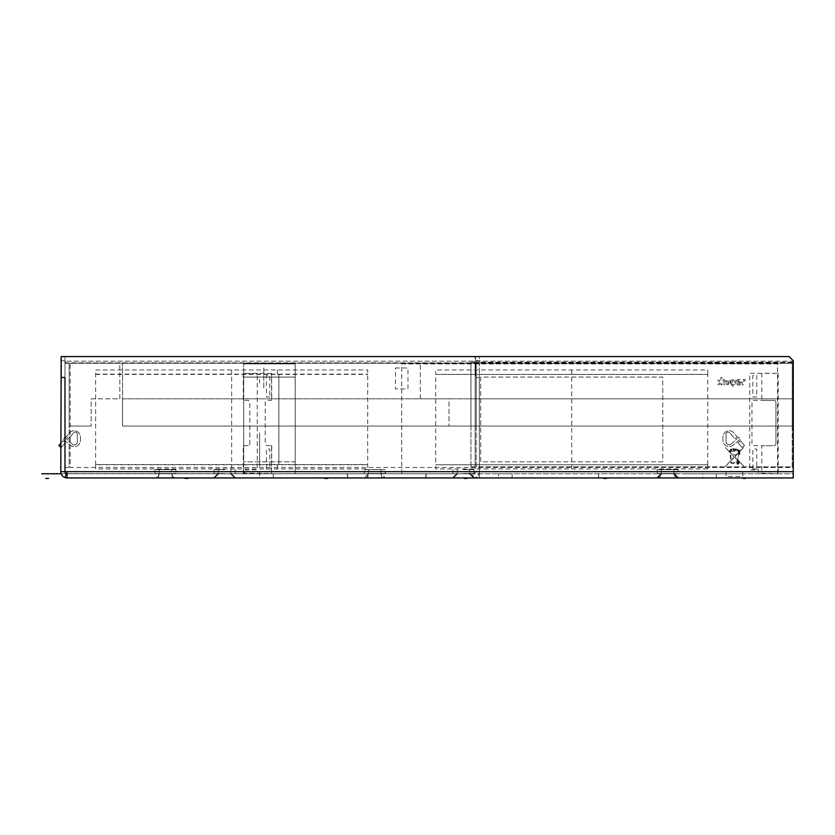 <?xml version="1.0" encoding="UTF-8"?>
<svg xmlns="http://www.w3.org/2000/svg" width="835" height="835" viewBox="0 0 835 835"><rect width="100%" height="100%" fill="white"/><g stroke="black" fill="none" stroke-linecap="round" stroke-linejoin="round"><path stroke-width="0.63" stroke-dasharray="4.17 3.13" d="M473.059 477.944L473.059 473.758L473.059 477.944L793.25 477.944L793.25 473.758L67.071 473.758L473.059 473.758L67.071 473.758L67.071 477.944L473.059 477.944A6.283 6.283 0 0 0 479.342 471.671L479.342 356.566L475.157 356.566L479.342 356.566L479.342 471.671L479.342 377.493L475.574 377.493L475.574 356.566L789.065 356.566L793.25 360.751L789.065 356.566L475.574 356.566L475.574 377.493L479.342 377.493L479.342 471.671A6.283 6.283 0 0 1 473.059 477.944L473.059 473.758A2.098 2.098 0 0 0 475.157 471.671L475.157 356.566L475.157 360.751L479.342 360.751M67.071 477.589L67.071 471.671L60.798 471.671A6.283 6.283 0 0 0 67.071 477.944L67.071 473.758A2.098 2.098 0 0 1 64.984 471.671L64.984 356.566L61.216 356.566L789.065 356.566L793.25 360.751L793.25 477.944L793.25 473.758L473.059 473.758A2.098 2.098 0 0 0 475.157 471.671L475.157 360.751M374.706 473.758L364.029 473.758L374.706 473.758M176.101 473.758L154.757 473.758L176.101 473.758L154.757 473.758L176.101 473.758L175.893 469.573L154.966 469.573L175.893 469.573L154.966 469.573L175.893 469.573L154.966 469.573L154.966 473.549L154.966 469.573L175.893 469.573L175.893 473.549L154.966 473.549L176.101 473.758M380.979 469.573L380.979 473.549L368.423 473.549L374.706 473.549L368.423 473.549L364.029 477.944A4.394 4.394 -90 0 0 368.423 473.549L380.979 473.549L385.373 477.944L364.029 477.944L385.373 477.944A4.394 4.394 90 0 1 380.979 473.549L364.029 473.758L385.373 473.758L385.165 469.573L364.237 469.573L385.165 469.573L385.165 473.549L374.706 473.549L380.979 473.549L380.979 469.573L368.423 469.573L385.165 469.573M165.434 473.758L158.629 473.758L165.434 473.758M176.101 477.944L154.757 477.944L176.101 477.944A4.394 4.394 90 0 1 171.707 473.549L171.707 469.573L171.707 473.549L159.151 473.549L159.151 469.573L159.151 473.549L171.707 473.549A4.394 4.394 90 0 0 176.101 477.944M165.434 477.944L158.629 477.944L165.434 477.944M374.706 477.944L367.901 477.944L374.706 477.944M60.798 471.671L60.798 356.566L64.984 356.566L64.984 360.751L60.798 360.751M61.216 356.566L61.216 377.493L64.984 377.493L64.984 471.671L64.984 360.751M154.757 477.944A4.394 4.394 -90 0 0 159.151 473.549A4.394 4.394 -90 0 1 154.757 477.944M368.423 469.573L368.423 473.549L368.423 469.573L364.237 469.573L364.237 473.549L364.237 469.573M364.029 473.758L385.165 473.549L364.029 473.758M473.059 473.758L67.071 473.643M678.354 477.944L657.009 477.944L678.354 477.944A4.394 4.394 90 0 1 673.96 473.549L673.96 469.573L657.218 469.573L678.145 469.573L657.218 469.573L678.145 469.573L657.218 469.573L657.218 473.549L657.218 469.573M463.488 477.944L474.165 477.944L463.488 477.944M224.625 477.944L213.948 477.944L224.625 477.944M259.675 477.944L273.275 477.944L259.675 477.944L259.675 473.758L273.275 473.758L259.675 473.758M702.736 477.944L716.346 477.944L702.736 477.944L716.346 477.944L702.736 477.944L702.736 473.758L716.346 473.758L702.736 473.758L716.346 473.758L702.736 473.758L702.736 477.944M498.547 477.944L512.147 477.944L498.547 477.944L498.547 473.758L512.147 473.758L498.547 473.758M598.726 477.944L598.518 473.758L598.726 477.944M347.6 477.944L347.6 473.758M426.08 477.944L426.08 473.758M678.354 473.758L657.009 473.758L678.354 473.758L657.009 473.758L678.354 473.758L678.145 469.573L678.145 473.549L657.218 473.549L678.354 473.758M463.488 473.758L474.165 473.758L463.488 473.758M224.625 473.758L213.948 473.758L224.625 473.758M479.342 477.944L479.342 471.671L479.342 477.944M793.25 471.671L479.342 471.671L793.25 471.671L793.25 360.751L793.25 471.671L67.071 471.671M657.009 477.944A4.394 4.394 -90 0 0 661.403 473.549L661.403 469.573L678.145 469.573M667.687 469.573L661.403 469.573L667.687 469.573M463.488 469.573L473.956 469.573L463.488 469.573M224.625 469.573L214.157 469.573L224.625 469.573M512.147 477.944L512.147 473.758M716.346 477.944L716.346 473.758L707.548 473.758L716.346 473.758L716.346 477.944M273.275 477.944L273.275 473.758M598.518 477.944L598.518 473.758L598.518 477.944M425.86 477.944L425.86 473.758M347.391 477.944L347.391 473.758M470.971 466.859L475.157 466.859L475.157 362.223L470.971 362.223L470.971 466.859L475.157 466.859L475.157 362.223L470.971 362.223L470.971 466.859M792.206 466.859L792.206 362.223L792.206 466.859L476.2 466.859L476.2 362.223L476.2 466.859L792.206 466.859M792.206 362.223L476.2 362.223L792.206 362.223M64.984 467.485L69.169 467.485L69.169 362.849L64.984 362.849L64.984 467.485L69.169 467.485L69.169 362.849L64.984 362.849L64.984 467.485M792.206 467.485L792.206 362.849L792.206 467.485L70.213 467.485L70.213 362.849L70.213 467.485L792.206 467.485M792.206 362.849L70.213 362.849L792.206 362.849M420.329 398.848L420.329 363.267L470.971 363.267L420.329 363.267L420.329 398.848L449 398.848L449 426.048L449 398.848L420.329 398.848M470.971 426.048L449 426.048L470.971 426.048L470.971 363.267L470.971 426.048M476.2 398.848L476.2 363.267L792.206 363.267L476.2 363.267L476.2 426.048L476.2 398.848L792.206 398.848L792.206 426.048L792.206 363.267L792.206 398.848L476.2 398.848M792.206 426.048L476.2 426.048L792.206 426.048L792.206 363.267L65.401 363.267L792.206 363.267L792.206 361.179L65.401 361.179L792.206 361.179L792.206 426.048L122.526 426.048L122.526 363.267L122.526 398.848L792.206 398.848L122.526 398.848L122.526 426.048L792.206 426.048M119.812 398.848L119.812 363.267L69.169 363.267L119.812 363.267L119.812 398.848L91.14 398.848L91.14 426.048L91.14 398.848L119.812 398.848M69.169 426.048L91.14 426.048L69.169 426.048L69.169 363.267L69.169 426.048M295.183 473.769L295.183 363.893L295.183 473.769L243.695 473.769L243.695 363.893L243.695 473.769L295.183 473.769M295.183 461.839L295.183 377.076L295.183 461.839L243.695 461.839L243.695 377.076L243.695 461.839L295.183 461.839M295.183 377.076L243.695 377.076L295.183 377.076M243.695 363.893L295.183 363.893L243.695 363.893M277.387 468.946L277.387 464.761L277.387 468.946L277.387 464.761L278.859 464.51L277.387 464.761L277.387 468.946L277.387 464.761L278.859 464.51L278.859 374.404L278.859 464.51L277.387 464.761L278.859 464.51L278.859 374.404L277.387 374.153L278.859 374.404L278.859 464.51L278.859 374.404L277.387 374.153L277.387 369.968L277.387 374.153L278.859 374.404L277.387 374.153L277.387 369.968L277.387 374.153L277.387 369.968L277.387 374.153L278.859 374.404L278.859 464.51L277.387 464.761L277.387 468.946M263.787 367.974L263.787 388.901L263.787 367.974M271.573 373.422L257.514 373.308C239.227 373.454 239.144 373.454 257.263 373.318L257.263 469.729L245.365 469.938L245.114 468.873L244.373 469.761L244.373 473.121L271.573 473.539L271.573 445.723L266.647 445.65L265.196 444.178L265.196 401.854L266.647 400.372L271.573 400.299L271.573 373.422L271.74 400.299M270.78 400.309L271.573 400.299M257.514 373.308C239.227 373.454 239.144 373.454 257.263 373.318M244.373 473.121L243.277 473.101L243.277 445.733L248.381 445.65L243.277 445.733M271.74 445.733L271.573 473.539M271.573 445.723L270.78 445.713M249.822 444.178L249.822 401.854L248.381 400.372L243.277 400.299L248.381 400.372L249.822 401.854L249.822 444.178L248.381 445.65L249.822 444.178M266.428 469.019L266.428 449.063L269.788 449L269.788 469.072L266.428 469.019M269.788 397.022L266.428 396.969L266.428 375.458L269.788 375.395L269.788 397.022M401.698 473.769L401.698 363.893L777.552 363.893L777.552 473.769L401.698 473.769L401.698 363.893L777.552 363.893L777.552 473.769L401.698 473.769M662.771 461.839L480.699 461.839L480.699 377.076L662.771 377.076L662.771 461.839L480.699 461.839L480.699 377.076L662.771 377.076L662.771 461.839M707.767 468.946L707.767 464.761L435.703 464.761L435.703 468.946L707.767 468.946M707.767 464.761L435.703 464.761M707.767 464.51L707.767 374.404L435.703 374.404L435.703 464.51M707.767 374.404L435.703 374.404M707.767 374.153L707.767 369.968L435.703 369.968L435.703 374.153M95.639 464.761L95.639 468.946L367.692 468.946L367.692 369.968L95.639 369.968L95.639 464.761L367.692 464.761M95.639 464.51L367.692 464.51M95.639 374.404L367.692 374.404M95.639 374.153L367.692 374.153M395.425 367.974L407.981 367.974L407.981 388.901L395.425 388.901L395.425 367.974M775.934 444.178L775.934 401.854L774.87 400.372L761.781 400.299L761.781 373.422L778.178 373.308L749.726 373.318L749.726 469.729L756.531 469.938L756.969 468.873L758.483 469.761L758.483 473.121L778.178 473.769L761.781 473.539L761.781 445.723L774.87 445.65L775.934 444.178L774.87 445.65L763.952 445.733L753.034 445.65L751.97 444.178L751.97 401.854L753.034 400.372L774.87 400.372L775.934 401.854L775.934 444.178M752.867 469.019L752.867 449.063L756.75 449L756.75 469.072L752.867 469.019M756.75 397.022L752.867 396.969L752.867 375.458L756.75 375.395L756.75 397.022M65.401 363.267L65.401 361.179L65.401 363.267M474.739 363.267L474.739 361.179L474.739 363.267M262.67 477.944L323.489 477.944L262.67 477.944M277.617 477.944L216.495 477.944L277.617 477.944M277.47 473.758L216.651 473.758L277.47 473.758M262.524 473.758L323.636 473.758L262.524 473.758M259.601 444.095L259.601 432.843L259.601 444.095M259.601 440.713L259.601 447.539L259.601 440.713M259.601 471.462L259.601 476.482L259.601 471.462M259.601 447.602L259.601 466.441L259.601 447.602M259.601 462.59C259.601 460.44 259.601 460.44 259.601 462.59C259.601 464.74 259.601 464.74 259.601 462.59L259.601 463.634L259.601 462.59M259.601 454.303L259.601 452.205L259.601 454.303M259.601 452.706L259.601 453.802L259.601 452.706M259.601 448.645L259.601 449.908L259.601 448.645M259.601 449.574L259.601 448.99L259.601 449.574M259.601 381.908L259.601 379.998L259.601 381.908M259.601 381.167L259.601 383.046L259.601 381.167M259.601 382.493L259.601 381.939C259.601 378.683 259.601 378.683 259.601 381.939L259.601 382.493M259.601 381.522L259.601 380.374L259.601 381.522M267.972 473.758L278.441 473.758L267.972 473.758M261.699 473.758L277.857 473.758L261.699 473.758M268.807 473.758L278.232 473.758L268.807 473.758M270.383 473.758L276.656 473.758L270.383 473.758M270.488 473.758L278.232 473.758L270.488 473.758M262.743 473.758L267.764 473.758L262.743 473.758M258.558 473.758L281.572 473.758L258.558 473.758M270.07 473.758L257.514 473.758M571.735 468.946L571.735 369.968M731.23 444.095L738.704 437.143L740.384 439.147L733.245 445.128A6.283 6.283 0 0 1 722.933 440.327L722.933 437.06A6.283 6.283 0 0 1 734.017 433.031L737.169 436.788L734.769 438.803L729.769 432.843L734.769 438.803L737.169 436.788L734.017 433.031A6.283 6.283 0 0 0 722.933 437.06L722.933 440.327A6.283 6.283 0 0 0 733.245 445.128L740.384 439.147L738.704 437.143L731.23 444.095A3.142 3.142 0 0 1 726.074 441.694L726.074 434.19A2.098 2.098 0 0 1 729.769 432.843A2.098 2.098 0 0 0 726.074 434.19L726.074 441.694A3.142 3.142 0 0 0 731.23 444.095M740.468 440.713L744.507 445.525L742.096 447.539L738.067 442.727L740.468 440.713L738.067 442.727L742.096 447.539L744.507 445.525L740.468 440.713M231.66 468.946L231.66 369.968M72.165 444.095L64.692 437.143L63.011 439.147L70.15 445.128A6.283 6.283 0 0 0 80.463 440.327L80.463 437.06A6.283 6.283 0 0 0 69.378 433.031L66.226 436.788L68.627 438.803L73.626 432.843L68.627 438.803L66.226 436.788L69.378 433.031A6.283 6.283 0 0 1 80.463 437.06L80.463 440.327A6.283 6.283 0 0 1 70.15 445.128L63.011 439.147L64.692 437.143L72.165 444.095A3.142 3.142 0 0 0 77.331 441.694L77.331 434.19A2.098 2.098 0 0 0 73.626 432.843A2.098 2.098 0 0 1 77.331 434.19L77.331 441.694A3.142 3.142 0 0 1 72.165 444.095M62.928 440.713L60.798 443.26L62.928 440.713L65.339 442.727L62.928 440.713M60.798 447.111L61.299 447.539L65.339 442.727L61.299 447.539L60.798 447.111M726.074 471.462L726.074 476.482L742.816 476.482L742.816 471.462L726.074 471.462M743.505 447.602L734.445 456.661L725.385 447.602L734.09 457.016L725.385 466.441L734.445 457.371L743.86 466.087L734.8 457.016L743.505 447.602M739.257 462.59A1.67 1.67 0 0 0 737.587 460.91A1.67 1.67 0 0 0 735.906 462.59A1.67 1.67 0 0 0 737.587 464.26A1.67 1.67 0 0 0 739.257 462.59M736.533 462.59A1.044 1.044 0 0 0 737.587 463.634A1.044 1.044 0 0 0 738.631 462.59A1.044 1.044 0 0 0 737.587 461.546A1.044 1.044 0 0 0 736.533 462.59M738.004 462.59L737.169 462.59L738.004 462.59M739.048 450.743A1.252 1.252 0 0 0 738.411 449.856A8.371 8.371 0 0 0 730.479 449.856A1.252 1.252 0 0 0 729.842 450.743L730.99 463.3L737.9 463.3L739.048 450.743L729.341 450.743L729.884 451.244M730.395 451.244L738.495 451.244L737.441 462.799L731.45 462.799L730.395 451.244M733.944 454.303L733.944 454.929L736.616 454.929L736.616 454.303L733.944 454.303M738.297 454.303L739.967 454.303L739.967 452.205L738.297 452.205L738.297 454.303M739.466 452.706L739.466 453.802L738.798 453.802L738.798 452.706L739.466 452.706M738.745 450.743A0.96 0.96 0 0 0 738.265 450.117A8.079 8.079 0 0 0 730.625 450.117A0.96 0.96 0 0 0 730.134 450.743M730.698 450.743L731.742 450.743L731.742 449.178L730.698 449.178L730.698 450.743M739.904 450.743A0.626 0.626 0 0 0 739.278 450.117A0.626 0.626 0 0 0 738.651 450.743A0.626 0.626 0 0 0 739.278 451.37A0.626 0.626 0 0 0 739.904 450.743M733.088 448.645L733.088 449.908L735.802 449.908L735.802 448.645L733.088 448.645M733.422 449.574L733.422 448.99L735.468 448.99L735.468 449.574L733.422 449.574M724.018 381.344L724.018 384.82L725.291 384.82L725.291 381.376A1.858 1.858 0 0 0 722.108 380.061L722.108 377.524L720.845 377.524L720.845 384.82L722.108 384.82L722.108 381.699A1.065 1.065 0 0 1 723.173 380.635L723.308 380.635A0.71 0.71 0 0 1 724.018 381.344M717.714 384.392L719.196 384.82L719.624 383.348L718.152 382.91L717.714 384.392M719.196 381.908L719.624 380.426L718.152 379.998L717.714 381.47L719.196 381.908M730.375 383.849L730.375 380.791L728.203 379.403L726.022 381.24L729.143 381.334L727.202 381.856C725.365 384.1 726.012 384.945 729.143 384.403L730.677 384.82A1.733 1.733 0 0 1 730.375 383.849M727.671 382.545L729.143 382.263L729.143 382.994C727.65 384.309 727.16 384.163 727.671 382.545M731.168 383.14A2.255 2.255 0 0 0 734.612 384.183L733.287 385.519L731.136 384.82L733.287 386.292L735.875 384.82L735.875 379.591L734.612 380.008A1.931 1.931 0 0 0 732.462 379.674A2.536 2.536 0 0 0 731.168 383.14M734.508 381.167A1.211 1.211 0 0 0 732.431 381.146A1.785 1.785 0 0 0 732.431 383.046A1.211 1.211 0 0 0 734.508 383.025A1.806 1.806 0 0 0 734.508 381.167M737.733 382.493L741.584 382.493A30.571 30.571 0 0 0 741.584 381.939A2.557 2.557 0 0 0 739.038 379.403A2.557 2.557 0 0 0 736.48 381.939A30.571 30.571 0 0 0 736.48 382.43A2.557 2.557 0 0 0 741.563 382.962L740.259 382.962A1.211 1.211 0 0 1 737.733 382.493M740.248 381.522L737.816 381.522A1.221 1.221 0 0 1 739.038 380.374A1.221 1.221 0 0 1 740.248 381.522M745.112 380.823L745.112 379.539A2.035 2.035 0 0 0 743.484 380.217L743.484 379.612L742.2 379.612L742.2 384.82L743.484 384.82L743.484 382.002A1.179 1.179 0 0 1 744.528 380.823A2.568 2.568 0 0 1 745.112 380.823M729.216 473.758L732.347 473.758L729.216 473.758M736.961 473.758L732.775 473.758L736.961 473.758M727.744 473.758L685.89 473.758L727.744 473.758M726.492 473.758L717.703 473.758L726.492 473.758M706.191 473.758L697.402 473.758L706.191 473.758M696.046 473.758L687.257 473.758L696.046 473.758M732.775 473.758L731.721 473.758L732.775 473.758M722.056 473.758L698.446 473.758L722.056 473.758M742.816 473.758L684.22 473.758L742.816 473.758M61.153 473.758L777.552 473.758M661.403 469.573L661.403 473.549L673.96 473.549L661.403 473.769M667.687 473.549L673.96 473.549L667.687 473.549M463.488 473.549L473.956 473.549L463.488 473.549M224.625 473.549L214.157 473.549L224.625 473.549M172.229 477.944L172.229 473.758L172.229 477.944M158.629 477.944L158.629 473.758L158.629 477.944M381.501 477.944L381.501 473.758L381.501 477.944M367.901 477.944L367.901 473.758L367.901 477.944M673.96 469.573L673.97 473.769M453.029 469.573L452.82 473.758M473.956 469.573L474.165 473.758M457.215 469.573L457.204 473.769M469.771 469.573L469.771 473.769M214.157 469.573L213.948 473.758M235.084 469.573L235.293 473.758M218.342 469.573L218.342 473.758M230.898 469.573L230.909 473.758M243.277 373.422L243.277 400.299M778.178 373.308L778.178 473.33"/><path stroke-width="1.25" d="M61.216 356.566L789.065 356.566L793.25 360.751L793.25 477.944L67.071 477.944A6.283 6.283 0 0 1 60.798 471.671L64.984 471.671L64.984 377.493L61.216 377.493L61.216 356.566L60.798 471.671M67.071 473.758A2.098 2.098 0 0 1 64.984 471.671L67.071 471.671L67.071 477.944M60.798 443.26L58.899 445.525L60.798 447.111L58.899 445.525L60.798 443.26M41.75 473.758L61.153 473.758M45.737 478.434L48.566 478.434M185.255 478.434L188.084 478.434M324.773 478.434L327.602 478.434M464.302 478.434L467.109 478.434M603.82 478.434L606.628 478.434M743.338 478.434L745.384 478.434M64.984 477.589L66.372 473.643M793.25 471.671L67.071 471.671M661.403 473.769L657.009 477.944M673.97 473.769L678.354 477.944M457.204 473.769L452.82 477.944M469.771 473.769L474.165 477.944M218.342 473.758L213.948 477.944M230.909 473.758L235.293 477.944"/></g></svg>
